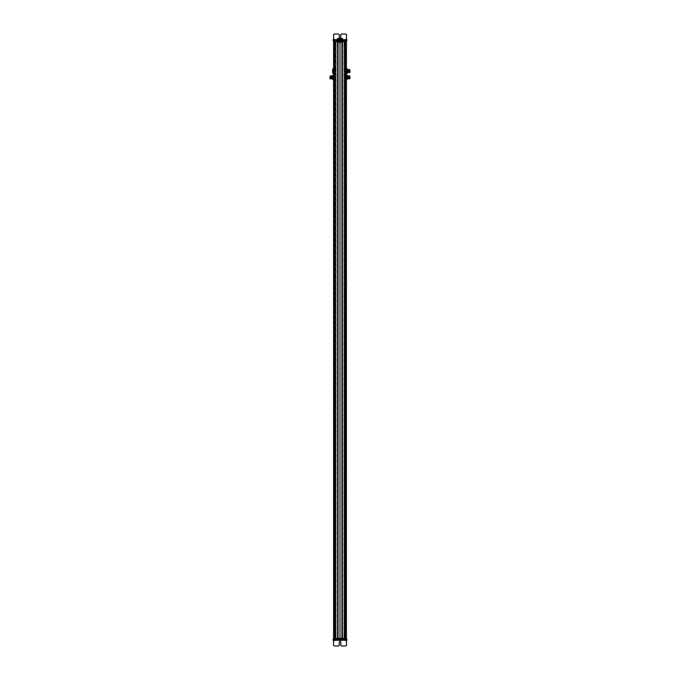 <?xml version="1.0" encoding="UTF-8"?>
<svg xmlns="http://www.w3.org/2000/svg" width="680" height="680" viewBox="0 0 680 680"><rect width="100%" height="100%" fill="white"/><g stroke="black" fill="none" stroke-linecap="round" stroke-linejoin="round"><path stroke-width="0.51" stroke-dasharray="3.4 2.55" d="M346.239 39.814L345.27 39.814L346.239 39.814L346.239 41.752L342.856 41.752L344.241 41.752L344.377 638.248L342.788 638.248L346.418 638.248L342.788 638.248L345.227 638.248L344.241 638.248L344.241 41.752L342.788 41.752L342.788 638.248L337.144 638.248L337.144 638.733L342.788 638.733L342.788 638.248L342.856 638.733L333.582 638.248L342.856 638.248L342.788 41.752L346.418 41.752L346.418 638.248L345.151 638.248L346.418 638.248L346.418 41.752L346.418 638.248L346.418 41.752L346.128 638.248L342.856 638.248L346.418 638.248L346.418 41.752L346.146 638.248L333.582 638.248L333.582 41.752L333.582 638.248L335.172 638.248L334.271 638.248L334.271 41.752L333.582 41.752L333.565 640.186L346.434 640.186L333.072 640.186L333.565 639.455L335.214 639.455C336.447 639.455 336.447 639.455 335.197 639.455C336.447 639.455 336.447 639.455 335.197 639.455C333.948 639.455 333.948 639.455 335.197 639.455C333.948 639.455 333.948 639.455 335.197 639.455L346.426 639.455L346.418 41.752L346.418 638.248L346.418 41.752L345.678 41.752L345.678 45.39M342.95 638.248L337.05 638.248L342.95 638.248M345.227 638.248L345.227 41.752L344.377 41.752L345.168 41.267L344.445 41.752L345.227 41.752L344.241 41.752L344.241 638.248L344.165 41.752L345.227 41.752L345.227 640.186L346.622 640.186L345.041 640.186L346.46 640.186L345.559 640.186L345.559 639.455L344.938 639.455L345.797 639.455L343.842 639.455L346.46 639.455L344.938 639.455L344.938 640.186L346.46 640.186L346.46 639.455L346.46 640.186M346.451 41.267L333.854 41.267L346.418 41.267L346.418 41.752L342.856 41.752L346.35 41.752L345.678 41.752L345.678 638.248L345.678 41.752L344.828 41.752L346.146 41.752L345.38 41.752L346.128 41.752L346.35 638.248L346.128 41.752L346.128 638.248L346.128 41.752L346.128 638.248L344.828 638.248L346.086 638.248L345.151 638.248L345.508 41.752L341.929 41.752L341.929 638.248L345.508 638.248L345.508 41.752L344.828 41.752L344.828 638.248L344.828 41.752L345.678 41.752L345.729 638.248L345.678 634.61L344.769 634.61L345.738 634.61L344.777 634.61L345.738 634.61L345.907 639.14L344.513 639.14M346.205 41.752L346.205 638.248L346.418 41.752L345.159 41.752L345.134 638.248L345.134 41.752L345.151 638.248L345.134 41.752L346.128 41.752L346.128 638.248L346.128 41.752L345.304 41.752L345.304 638.248L345.287 41.752L345.304 638.248M346.945 40.545L346.418 40.545L346.426 41.267L333.548 41.267L346.426 41.267L346.146 638.248L346.146 41.752L346.146 638.248L346.146 41.752L346.146 638.248L346.146 41.752L346.146 638.248L346.622 640.186L346.179 640.721M334.492 41.752L334.492 638.248L334.653 41.752L334.492 638.248L338.589 638.733L338.096 638.733L338.07 41.752L338.58 41.752L334.56 41.752L338.589 41.752L338.58 41.267L338.104 41.752L338.096 41.267L338.589 41.267L338.104 41.752L341.929 41.752L341.896 41.267L341.411 41.267L341.904 41.752L338.07 41.752L338.07 638.248L341.929 638.248L341.411 638.733L341.904 638.248L341.929 41.752L341.42 41.752L341.904 41.752L341.929 638.248M334.696 638.248L334.696 41.752L334.696 638.248L334.696 41.752L334.696 638.248L334.696 41.752L334.696 638.248L334.696 41.752L333.778 41.752L334.866 41.752L334.832 41.267L335.554 41.752L334.773 41.752L335.623 41.752L334.271 41.752L335.172 41.752L334.653 41.752L334.849 638.248L334.849 41.752L334.679 638.248L333.837 638.248L333.854 41.752L333.854 638.248L333.854 41.752L334.679 41.752L333.872 41.752L333.872 638.248L333.872 41.752L333.872 638.248L333.872 41.752L334.696 41.752L334.679 638.248L334.849 41.752L334.679 638.248L334.696 41.752L333.65 41.752L334.841 41.752L334.866 638.248L334.866 41.752L333.872 41.752L333.872 638.248L333.872 41.752L333.872 638.248L333.872 41.752L334.696 41.752L334.696 638.248L334.849 41.752L334.696 638.248L334.696 41.752L333.582 41.752L333.582 638.248L333.582 41.752L333.582 638.248L333.582 41.752L337.212 41.752L337.212 638.733L337.212 41.752L335.758 41.752L335.758 638.248L335.758 41.752L337.05 41.752L335.623 41.752L335.758 638.248L335.758 41.752L335.758 638.248L335.758 41.752L337.144 41.752L333.82 41.752L337.212 41.752L333.582 41.752L333.582 638.733L346.418 638.733L333.582 638.733L346.418 638.733L333.582 638.733L346.418 638.733L346.418 41.752L346.418 638.248L345.729 638.248L345.729 41.752M335.172 41.752L335.172 638.248L335.172 41.752M334.322 45.39L334.322 638.248L334.322 634.61L335.231 634.61L334.262 634.61L335.231 634.61L334.271 634.61L333.863 639.379L335.469 639.455L333.923 639.455M334.773 638.248L334.773 41.752L335.623 41.752L335.554 41.267L334.773 41.752L334.773 638.248L335.529 638.248L334.773 638.248L334.773 640.186M342.95 41.752L337.05 41.752L342.95 41.752M336.005 41.752L344.114 41.752L336.005 41.752L336.005 638.248L344.114 638.248L336.005 638.248L336.005 41.752M344.114 41.752L344.114 638.248L344.114 41.752M334.305 78.684L334.305 75.913L334.305 78.82L334.305 77.103L334.305 78.82L333.582 78.82M333.582 75.913L330.191 75.913L330.191 78.531M334.305 78.319L334.305 75.038L334.305 78.319L334.789 78.319L334.789 75.038L334.789 78.319M329.945 77.129L330.191 78.65L330.191 76.211M334.305 79.696L334.789 79.696M334.305 76.415L334.789 76.415M334.305 75.038L334.789 75.038M329.945 78.65L329.945 76.211M329.945 76.457L329.945 78.276L329.945 76.364L332.197 76.364L332.197 78.37L332.197 76.364L332.197 78.37L332.197 76.364L329.945 76.364M329.945 78.37L332.197 78.37L329.945 78.276M332.197 77.528L329.945 77.537L329.945 78.072L329.945 77.18L332.197 77.503M332.197 78.064L329.945 77.817L332.197 78.064M332.197 77.231L329.945 77.214M332.197 76.916L329.945 76.925L332.197 76.942M332.197 77.979L329.945 77.979M332.197 77.478L329.945 77.486M329.945 77.749L332.197 77.741L329.945 77.749M333.455 76.602L333.455 78.395M333.455 79.552L333.455 75.191L333.455 76.279L333.455 75.191L332.732 75.191L333.26 75.191L333.455 78.455L332.928 75.234M333.302 76.712L333.302 78.608L333.302 76.712M333.26 79.585L333.26 75.234M332.732 76.602L332.732 78.82L333.455 78.82L332.885 78.608L332.885 76.134L333.455 75.913L333.455 78.82L333.455 75.913L333.455 78.82L333.455 75.913L333.302 78.608L333.302 76.134L332.885 78.022M332.928 79.585L332.732 75.913L332.928 79.552L333.455 76.279L333.26 79.552L332.732 79.552L332.732 75.191M333.582 73.737L333.582 68.408L333.582 73.737M332.656 73.007L332.656 69.13M332.656 70.89L332.656 71.859L332.656 70.89L333.625 70.89L333.625 70.278L333.625 70.89L332.656 70.89L333.625 71.009L332.656 70.89M332.656 71.859L333.625 71.859L333.625 71.247L332.656 71.247L333.625 71.009L332.656 71.247L333.625 71.247L333.625 71.978L332.656 71.859M332.656 70.278L333.625 70.159L332.656 70.278M333.582 69.13L333.582 73.007L333.582 69.13L335.036 69.13L335.036 73.007L333.582 73.007M335.036 73.007L335.036 69.13M345.695 69.666L345.695 73.245L345.695 68.892L345.695 72.394L345.21 72.394L345.21 68.892L345.21 69.742L346.418 69.615M349.809 72.471L349.809 69.666M349.809 72.309L349.809 69.828M345.695 68.892L345.21 68.892M345.21 73.245L345.21 69.759L345.21 73.245L345.695 73.245M350.055 72.309L350.055 69.828M345.21 69.666L345.21 72.471M350.055 72.037L350.055 70.066L347.803 70.066L347.803 72.072L347.803 70.099L350.055 70.066M345.329 69.666L345.329 72.522L345.329 69.666M347.803 70.797L350.055 70.797L347.803 70.788M347.803 70.406L350.055 70.406M347.803 71.29L350.055 71.29M347.803 71.536L350.055 71.528M347.803 70.95L350.055 70.95M345.525 72.156L345.525 69.947L345.525 72.156M346.545 68.918L346.545 72.522L346.545 69.615L346.545 72.522L346.545 69.632L347.267 69.615L347.072 73.015L346.545 73.219L346.545 68.892L346.74 73.287L346.545 68.892L347.267 68.892L347.072 73.287L347.267 68.884M346.74 68.714L346.545 73.219L347.267 73.253M346.698 69.853L346.698 72.301L346.698 69.853M347.115 69.853L347.115 72.301L347.115 69.836L347.115 72.284L346.698 69.836L346.545 72.522L346.545 70.303L346.74 73.015M347.072 68.714L347.072 73.015M347.267 71.425L347.267 72.522L346.545 72.522L347.267 72.522L347.115 69.836L347.115 71.723M345.695 77.63L345.695 77.103M345.695 78.82L349.809 78.82L349.809 75.913L349.809 78.82L349.809 75.913L345.695 75.913L345.695 78.82L346.418 78.82M345.695 78.608L345.695 75.463L345.695 79.279L345.695 78.608L345.21 79.279L345.21 74.945L345.21 78.608L345.695 78.608M345.21 75.463L345.695 75.463L345.21 76.126M349.809 77.605L349.809 77.129L349.809 77.605M345.21 78.608L345.21 79.279M350.055 77.605L350.055 78.531M345.21 77.103L345.21 77.63L345.21 77.103M345.329 77.103L345.329 78.82L345.329 77.103M347.803 77.18L347.803 78.37L347.803 77.18L350.055 77.18M347.803 77.809L350.055 77.817L347.803 77.834M347.803 76.874L350.055 76.891M347.803 77.528L350.055 77.537L350.055 77.987L350.055 77.503L347.803 77.503M347.803 76.746L350.055 76.763L350.055 77.486L350.055 76.746L347.803 76.746M345.525 77.571L345.525 76.245L345.525 77.571M346.545 78.132L346.545 76.602L346.545 78.82L347.115 78.608L346.698 76.134L346.545 78.82L346.545 75.913L346.545 78.82L346.545 75.913L346.545 78.82L346.545 75.913L347.267 75.913L347.267 78.752M346.74 79.509L346.74 75.148L346.545 79.552L346.545 75.191L346.545 79.552L346.545 75.191L346.545 79.552L347.267 79.552L346.74 79.552M346.545 75.913L347.115 76.134L347.115 78.608L347.115 76.134L346.545 75.913L346.545 76.602M347.267 75.514L347.072 79.552M347.115 78.022L347.267 78.82L346.545 78.82M344.522 40.545L333.098 40.545M334.458 39.814L333.557 39.814L334.458 39.814L334.458 40.545L336.056 40.545L334.679 40.859M333.268 40.545L333.82 40.545L333.625 39.814L346.783 39.814L342.635 39.814L342.635 40.545L333.26 40.545L333.055 39.814L333.217 40.545L333.582 39.814L334.407 39.814L333.464 39.814L335.249 39.814L335.214 40.545M346.486 39.814L333.217 39.814L334.73 39.814L333.761 39.814L333.812 40.545L335.257 40.545L335.214 39.814M345.151 41.752L345.151 638.248L345.151 41.752L345.151 638.248L345.151 41.752L345.159 39.814L346.128 39.814L344.743 39.814L346.945 39.814M345.125 40.545L346.902 40.545L344.76 40.545L345.125 39.814L346.57 39.814L344.751 39.814L345.576 40.545L342.405 40.545L342.414 39.814L337.603 39.814L337.637 40.545M334.849 41.752L334.866 638.248L334.866 41.752L334.841 39.814L333.872 39.814L337.646 39.814M334.875 40.545L334.875 39.814L334.373 40.545L335.767 40.859M335.257 39.814L335.257 40.545L335.231 39.814L333.26 39.814L333.225 40.545M333.625 39.448L345.066 39.814M346.443 40.545L346.443 39.814L346.783 40.545L344.913 40.545L345.772 40.545L345.772 39.814M333.608 41.267L333.565 39.814L335.036 39.814L335.027 40.545L333.523 40.545L333.514 39.814L333.565 40.545L345.066 40.545M346.469 39.448L346.469 34.731L345.738 34L341.555 34M340.043 38.904L339.26 38.123L339.26 34.731L338.529 34L334.348 34M333.872 39.814L333.872 41.752M333.514 39.814L333.54 40.545L346.392 40.545L346.375 34.731L346.188 40.545L346.902 40.545L346.902 39.814L337.543 39.814L337.586 40.545L337.594 39.814L334.39 39.814M334.169 39.279L334.704 39.279M334.322 39.279L334.245 39.771L334.577 39.279L334.245 39.771L334.704 39.593L333.905 39.279M345.296 39.279L345.644 39.771L345.993 39.279L345.644 39.771L345.457 39.279L346.094 39.593L345.423 39.279L346.094 39.279L345.296 39.279L346.094 39.279M345.678 39.279L345.754 39.771L345.831 39.279M342.048 41.267L341.326 41.267L342.048 41.267L342.048 40.545L341.326 40.545L342.048 40.545M337.254 40.545L343.188 40.545L337.246 40.545L337.246 41.267L343.188 41.267L337.246 41.267L337.254 40.545M338.011 40.545L338.742 40.545L338.011 40.545L338.011 41.267L338.742 41.267L338.011 41.267M334.713 41.267L333.914 41.267L334.713 41.267L334.713 40.545C333.498 40.545 333.498 40.545 334.747 40.545C333.498 40.545 333.498 40.545 334.747 40.545C335.997 40.545 335.997 40.545 334.747 40.545C335.997 40.545 335.997 40.545 334.747 40.545L335.826 40.545L334.866 40.859M336.192 40.545L334.254 40.545L336.192 40.545L334.704 40.987L335.741 41.267M335.376 40.859L333.888 40.545L335.648 40.587L334.262 41.029L335.113 41.029L333.923 40.545L335.597 40.545L333.923 40.545L333.914 41.267M346.103 41.267L346.103 40.545L346.128 41.267L344.258 41.267L346.128 41.267L345.312 41.267L346.111 41.267L346.111 40.545L344.42 40.545L346.128 40.545L344.675 40.859M343.188 41.267L343.188 40.545M346.222 40.545L345.772 41.267L344.726 40.987L346.222 40.545L346.205 41.267M335.265 41.267L334.228 40.987L335.716 40.545L335.274 41.267M345.355 41.267L344.309 40.987L345.797 40.545M334.254 40.545L334.704 41.267L333.872 41.267L334.671 41.267L334.696 40.545L333.872 40.545L335.469 40.859M339.116 40.18L339.125 38.785M342.278 40.18L337.798 40.18L339.855 40.18L339.915 38.361L339.855 40.18L340.187 38.361L339.855 40.18L340.476 40.18L340.408 38.726L340.272 40.18L342.278 40.18L342.278 38.242L337.798 38.242L342.278 38.242M340.808 38.726L340.969 40.18L340.731 38.726M340.544 40.18L340.544 38.785L340.552 40.18M341.368 40.18L341.224 38.726L341.36 40.18M339.736 40.18L339.813 38.361L339.728 40.18L342.201 40.18L337.722 40.18L339.753 40.18L339.822 38.361L340.144 40.18L339.822 38.361M341.776 40.18L341.776 38.785M338.921 40.18L338.921 38.785M338.504 40.18L338.504 38.785M340.952 40.18L340.952 38.785M338.912 40.18L338.912 38.785M339.269 38.242L340.825 38.242M337.263 39.448L342.813 39.448L337.263 39.448L337.263 38.242M340.059 39.448L336.515 39.448L340.059 39.448L340.059 40.545L336.515 40.545L336.515 39.448L336.532 40.545L340.059 40.545M343.561 39.448L343.561 40.545M340.017 39.448L340.017 40.545L336.438 40.545L343.485 40.545L343.485 39.448L336.438 39.448L343.485 39.448L343.468 40.545L339.983 40.545L339.983 39.448M343.545 39.448L343.545 40.545M342.813 40.545L337.263 40.545L342.813 40.545L342.813 42.84L337.263 42.84L342.813 42.84M344.751 639.14L345.1 640.186L342.609 640.186L346.927 640.186L346.4 640.186L346.434 40.545L346.418 39.814L346.146 41.267L333.82 41.267L343.153 41.267L337.212 41.267L337.212 41.752L343.153 41.752L337.212 41.752L337.212 41.267L337.212 41.752L337.212 41.267L342.788 41.267L342.788 41.752L337.212 41.752L337.212 638.248L337.144 41.752L346.179 41.267L333.582 41.267L334.271 41.752M344.887 41.267L345.618 41.752L344.887 41.267M334.381 41.267L335.113 41.752L334.381 41.267M342.856 41.752L342.788 638.248L342.856 41.752L342.856 638.733L346.179 638.733L342.856 638.733L342.856 41.752M343.153 41.267L343.153 41.752M345.168 41.267L344.445 41.752L345.168 41.752L345.168 638.248L344.377 638.248L345.168 638.733L344.445 638.733L345.168 638.733L344.445 638.733L344.445 638.248L345.168 638.733L345.168 41.267M341.896 41.752L341.411 41.267L341.42 41.752L345.508 41.752L345.508 638.248L345.508 41.752M344.513 45.39L345.142 45.39M344.513 41.029L345.142 41.029M344.497 40.621L345.907 40.859L344.53 40.859M344.309 40.859L345.262 40.545L344.173 40.545M345.287 41.267L346.086 41.267L345.287 41.267L345.287 40.545L346.086 40.545L345.287 40.545C344.003 40.545 344.003 40.545 345.253 40.545C344.003 40.545 344.003 40.545 345.253 40.545C346.502 40.545 346.502 40.545 345.253 40.545C346.502 40.545 346.502 40.545 345.253 40.545L345.134 40.859M335.707 41.029L335.707 45.39L334.738 45.39L335.673 45.39L335.656 41.029L334.738 41.029L336.056 40.545M334.577 40.859L335.954 40.545M335.869 40.859L334.645 40.859M345.738 45.39L345.738 41.029L344.769 41.029L344.769 45.39L344.769 41.029L345.738 41.029L344.887 41.029L345.738 41.029L345.738 45.39L344.887 45.39M345.61 41.029L344.887 41.029M344.87 40.859L345.975 40.545L344.717 40.545M335.478 40.545L334.203 40.545L335.648 40.587L334.517 40.545L335.631 40.587L335.231 45.39L334.262 45.39L335.231 45.39L335.231 41.029L333.863 40.621L335.317 40.587L334.177 40.859M334.118 40.859L335.631 40.621L334.279 40.621L335.486 41.029L334.688 41.029L334.688 45.39L335.486 45.39L334.688 45.39M334.849 104.414L334.866 105.213L334.866 104.414L334.126 104.414L334.126 105.213L334.135 104.414L334.126 105.213L334.135 104.414L334.135 105.213L334.866 105.213L334.135 105.213L334.849 105.213L334.849 104.414L334.866 105.213L334.126 105.213L334.126 104.414L334.126 105.213L334.135 104.414L334.866 104.414L334.126 104.414L334.849 104.414M334.126 85.553L334.126 105.91L334.126 85.553L334.866 85.561L334.849 105.91L334.126 105.417L334.849 105.417L334.849 85.553L334.126 86.037L334.849 86.037L334.866 105.425L334.135 105.91L334.866 105.91L334.849 85.553L334.126 86.037L334.849 86.037L334.126 86.037L334.849 86.037L334.866 105.91L334.126 105.91L334.135 86.046L334.135 105.91L334.849 105.425L334.866 86.046L334.126 85.553M334.126 97.869L334.126 97.07L334.126 97.869L334.126 97.07L334.126 97.869L334.135 97.078L334.135 97.877L334.866 97.877L334.866 97.078L334.866 97.877L334.135 97.877L334.849 97.869L334.849 97.07L334.135 97.078L334.866 97.078L334.866 97.877L334.126 97.869M334.126 94.384L334.126 93.585L334.135 94.392L334.126 93.585L334.135 94.392L334.866 94.392L334.866 93.593L334.866 94.392L334.135 94.392L334.849 94.384L334.849 93.585L334.135 93.593L334.866 93.593L334.866 94.392L334.126 94.384M334.126 87.048L334.126 86.249L334.126 87.048L334.126 86.249L334.126 87.048L334.866 87.048L334.849 86.249L334.849 87.048L334.135 87.048L334.135 86.249L334.866 86.249L334.135 86.249L334.135 87.048L334.849 87.048L334.866 86.249L334.849 87.048L334.866 86.249L334.126 86.249L334.849 86.249L334.849 87.048L334.866 86.249L334.866 87.048L334.126 87.048M345.874 104.414L345.874 105.213L345.865 104.414L345.874 105.213L345.134 105.213L345.134 104.414L345.134 105.213L345.134 104.414L345.134 105.213L345.865 105.213L345.865 104.414L345.865 105.213L345.151 105.213L345.874 105.213L345.874 104.414L345.134 104.414L345.874 104.414L345.874 105.213L345.865 104.414L345.151 104.414L345.874 104.414M345.874 85.553L345.874 105.91L345.874 85.553L345.865 105.425L345.865 85.561L345.134 85.561L345.151 105.417L345.874 105.417L345.874 86.037L345.874 105.417L345.151 105.91L345.134 85.561L345.874 85.553L345.134 86.046L345.151 105.91L345.865 105.91L345.134 105.91L345.151 85.553L345.874 86.037L345.151 86.037L345.874 86.037L345.151 86.037L345.151 105.91L345.134 86.046L345.134 105.91L345.865 105.91L345.865 85.561L345.865 105.425L345.134 105.425L345.874 105.91L345.865 105.425L345.134 105.91L345.874 105.91L345.134 105.425L345.134 85.561L345.874 85.553M345.874 97.07L345.865 97.877L345.865 97.078L345.134 97.078L345.134 97.877L345.134 97.078L345.134 97.877L345.134 97.078L345.865 97.078L345.874 97.869L345.134 97.877L345.865 97.877L345.874 97.07L345.865 97.877L345.865 97.078L345.151 97.07L345.874 97.07M345.874 93.585L345.874 94.384L345.874 93.585L345.865 94.392L345.865 93.593L345.134 93.593L345.151 94.384L345.151 93.585L345.134 94.392L345.151 93.585L345.134 94.392L345.134 93.593L345.865 93.593L345.874 94.384L345.134 94.392L345.865 94.392L345.874 93.585L345.865 94.392L345.865 93.593L345.151 93.585L345.874 93.585M345.874 86.249L345.874 87.048L345.874 86.249L345.134 86.249L345.151 87.048L345.134 86.249L345.865 86.249L345.865 87.048L345.134 87.048L345.134 86.249L345.874 86.249L345.874 87.048L345.865 86.249L345.865 87.048L345.874 86.249L345.151 86.249L345.151 87.048L345.865 87.048L345.865 86.249M338.7 639.455L337.977 639.455L338.7 639.455L338.7 638.733L337.977 638.733L338.7 638.733M337.977 639.455L337.977 638.733M342.014 639.455L341.284 639.455L342.014 639.455L342.014 638.733L341.284 638.733L342.014 638.733M334.747 639.455C335.997 639.455 335.997 639.455 334.747 639.455C335.997 639.455 335.997 639.455 334.747 639.455C333.498 639.455 333.498 639.455 334.747 639.455C333.498 639.455 333.498 639.455 334.747 639.455M333.072 639.455L345.1 639.14M346.06 639.293L346.103 638.733L346.103 639.455L345.304 639.455L346.103 639.455L346.103 638.733L346.103 639.455L345.304 639.455L345.304 638.733L346.103 638.733L344.284 638.733L346.103 638.733L345.304 638.733L346.103 638.733L345.304 638.733L345.304 639.455L346.103 639.455L344.352 639.413L346.077 639.455M345.125 640.186L344.786 639.455C346.052 639.455 346.052 639.455 344.802 639.455C346.052 639.455 346.052 639.455 344.802 639.455C343.553 639.455 343.553 639.455 344.802 639.455C343.553 639.455 343.553 639.455 344.802 639.455L335.036 639.455L335.231 640.186L333.812 640.186L334.203 639.038L335.3 639.038L334.203 638.733L335.3 639.038L333.778 639.455L335.716 639.455L333.574 639.455L333.582 638.733M344.258 638.733L345.355 638.733L344.258 638.733L343.842 639.455L344.802 639.013L344.284 638.733M341.284 639.455L341.284 638.733M335.197 639.013L334.679 639.013L335.197 639.013M345.355 638.733L344.258 639.038L345.355 639.038L345.797 640.186L344.938 640.186L344.938 639.455M334.696 638.733L334.228 639.455L335.061 639.455L333.54 639.455L346.179 639.455L333.243 639.455L333.565 640.552L346.4 640.552L346.434 645.269L346.4 640.186L346.4 645.269L345.678 646L346.443 645.269M335.716 638.733L336.166 639.455L334.645 639.038L334.22 639.455L335.061 639.455L335.061 640.186L334.203 640.186L335.061 640.186L335.061 639.455M337.39 640.186L337.39 639.455L337.39 640.186L335.036 640.186L342.609 640.186L337.569 640.186L337.611 639.455L337.62 640.186M342.609 640.186L342.609 639.455L342.38 640.186M344.769 639.455L344.769 640.186L344.743 639.455L345.1 640.186L345.567 639.455L344.938 640.186M335.036 640.186L335.036 639.455L335.24 640.186L333.54 640.186L334.441 640.186L334.441 639.455L335.061 640.186M346.757 640.186L346.418 638.733M341.53 646L345.712 646L346.4 645.269M340.017 641.096L339.192 641.877L339.983 641.096L339.226 641.877L339.235 645.269L338.504 646L334.322 646L338.47 646L339.192 645.269L339.192 641.877L339.192 645.269L338.47 646M333.37 640.186L333.82 640.721L333.37 640.186L335.121 640.186L333.472 640.186L335.113 640.186L333.778 640.186L334.433 640.186L334.441 639.455L335.257 639.455L335.257 640.186L335.036 639.455M334.041 640.721L334.288 640.229L334.628 640.721M333.948 640.721L334.288 640.229L334.381 640.721M345.287 638.248L345.278 41.752L344.879 640.186L346.528 640.186L344.887 640.186M345.993 640.721L345.508 640.721L345.993 640.721M345.372 640.721L345.712 640.229L345.372 640.721L346.043 640.721L345.746 640.229L345.457 640.721M338.58 638.733L338.58 638.248L338.104 638.248L338.589 638.733M345.618 638.733L344.887 638.248L345.618 638.733M335.554 638.733L334.832 638.733L335.623 638.248L334.832 638.248L335.554 638.733M335.113 638.733L334.381 638.248L335.113 638.733M341.411 638.733L341.411 638.248L341.904 638.733L341.42 638.733M334.033 639.455L335.521 639.14M334.815 639.455L335.3 639.455L334.815 639.455M345.695 638.971L344.769 638.971L344.769 634.61L344.769 638.971L346.137 639.379L344.454 639.455M344.479 639.14L345.125 639.14M334.305 638.971L335.231 638.971L333.888 639.379L335.129 639.455M335.758 41.752L335.758 638.248L335.758 41.752M333.914 638.248L334.62 638.248L333.914 638.248L333.931 41.752L333.914 638.248M334.322 41.752L334.322 638.248L334.322 41.752M338.07 41.752L338.07 638.248M344.241 41.752L344.241 638.248L344.241 41.752M343.995 41.752L335.886 41.752L343.995 41.752L343.995 638.248L335.886 638.248L343.995 638.248L343.995 41.752M335.886 41.752L335.886 638.248L335.886 41.752M345.695 78.684L345.695 75.913L346.418 75.913M345.695 78.319L345.695 75.038L345.695 78.319L345.21 78.319L345.21 75.038L345.21 78.319M349.809 76.211L349.809 78.531L350.055 76.084M345.695 79.696L345.21 79.696M345.695 76.415L345.21 76.415M345.695 75.038L345.21 75.038M350.055 76.457L350.055 78.276L350.055 76.364L347.803 76.364L347.803 78.37L347.803 76.364L350.055 76.364M350.055 78.37L347.803 78.37L350.055 78.276M347.803 78.064L350.055 78.064L347.803 78.072M347.803 77.231L350.055 77.214M347.803 76.916L350.055 76.942L347.803 76.925M347.803 77.979L350.055 77.979M347.803 77.478L350.055 77.486M350.055 77.749L347.803 77.741L350.055 77.749M346.74 77.291L347.267 75.191L347.072 79.509M347.072 77.291L347.267 79.552L347.267 75.913M330.191 75.913L330.191 78.82L334.305 78.82M334.305 78.608L334.305 75.463L334.305 79.279L334.305 78.608L334.789 79.279L334.789 74.945L334.789 78.608L334.305 78.608M334.789 75.463L334.305 75.463L334.789 76.126M334.305 77.103L334.305 77.63M330.191 77.605L330.191 77.129L330.191 77.605M334.789 78.608L334.789 79.279M334.789 77.103L334.789 77.63L334.789 77.103M332.197 77.809L329.945 77.834L332.197 77.817M332.197 77.316L329.945 77.299M332.197 76.746L329.945 76.746L332.197 76.772M333.455 75.913L332.732 75.913L332.732 79.552M344.913 39.814L344.913 40.545M333.531 39.474L334.934 39.814L334.934 40.545M335.036 39.814L335.036 40.545L334.934 39.814M344.973 39.814L344.973 40.545L344.769 39.814M342.397 40.545L342.354 39.814M346.375 39.814L333.531 39.814L346.375 39.448M338.445 34L339.167 34.731L339.167 38.123L339.957 38.904L340.74 38.123L339.949 38.904L339.167 38.123L339.167 34.731L338.436 34L334.254 34M345.644 34L346.375 34.731L345.644 34L341.462 34M346.128 39.814L346.128 41.752M333.761 39.814L333.786 638.248L333.786 41.752M337.951 41.267L338.674 41.267L337.951 41.267L337.951 40.545L338.674 40.545L337.951 40.545M346.162 39.814L346.162 40.545L333.582 40.545L333.582 41.752L346.179 41.752L346.179 41.267L346.179 41.752M342.745 40.545L336.812 40.545L342.754 40.545L342.754 41.267L336.812 41.267L342.754 41.267L342.745 40.545M341.989 40.545L341.258 40.545L341.989 40.545L341.989 41.267L341.258 41.267L341.989 41.267M343.808 40.545L345.746 40.545L343.808 40.545L345.296 40.987L344.258 41.267M333.872 41.267L333.872 40.545L333.888 41.267L333.897 40.545L334.671 40.545L334.688 41.267L334.671 40.545M336.812 41.267L336.812 40.545M334.645 41.267L335.69 40.987L334.365 40.859M334.747 40.987L334.228 40.987L334.747 40.987M345.253 40.987L344.734 40.987L345.253 40.987M340.884 40.18L340.875 38.785M339.039 40.18L339.099 38.726L339.031 40.18M339.456 40.18L339.515 38.726L339.447 40.18M338.631 40.18L338.776 38.726L338.64 40.18M338.224 40.18L338.224 38.785M341.079 40.18L341.079 38.785M341.496 40.18L341.496 38.785M339.048 40.18L339.048 38.785M341.088 40.18L341.088 38.785M337.722 38.242L342.201 38.242L337.722 38.242L337.722 40.18M342.737 38.242L337.186 38.242L342.737 38.242L342.737 39.448L337.186 39.448L342.737 39.448M339.94 39.448L339.94 40.545M336.438 39.448L336.438 40.545M336.455 39.448L336.455 40.545M337.186 40.545L342.737 40.545L337.186 40.545L337.186 42.84L342.737 42.84L337.186 42.84M342.788 41.267L336.846 41.267L342.788 41.267L342.788 41.752L336.846 41.752L342.788 41.752L342.788 41.267L342.788 41.752M335.554 41.752L334.832 41.752L335.554 41.752L335.529 638.248L335.529 41.752M337.212 41.267L337.212 41.752M336.846 41.267L336.846 41.752M334.857 45.39L335.486 45.39M335.486 41.029L334.857 41.029M344.293 41.029L344.293 45.39L345.262 45.39L344.326 45.39L344.344 41.029L345.262 41.029L343.893 40.587L345.508 40.545L343.944 40.545M345.423 40.859L344.233 40.859M344.131 40.859L345.542 40.621L345.542 39.814M344.046 40.545L345.618 40.545L345.593 39.814M334.39 45.39L335.113 45.39M334.39 41.029L335.113 41.029M334.271 40.587L335.282 40.545M345.882 40.859L344.403 40.545L346.077 40.545L346.086 41.267M345.729 40.587L344.624 40.859M334.849 105.425L334.126 105.901L334.866 105.91L334.126 105.91L334.849 105.901L334.866 86.046L334.866 105.425L334.126 105.425L334.866 105.425M345.134 87.048L345.134 86.249L345.134 87.048L345.874 87.048L345.151 87.048M347.803 71.179L350.055 71.204M347.803 71.434L350.055 71.451L347.803 71.442M347.803 70.678L350.055 70.695M347.803 70.618L350.055 70.627M347.803 71.23L350.055 71.239M350.055 70.159L350.055 71.978M350.055 69.912L350.055 72.233M350.055 70.448L347.803 70.448M350.055 70.38L347.803 70.397L350.055 70.38M350.055 70.703L347.803 70.703M350.055 71.001L347.803 71.001M349.809 69.759L349.809 72.386L349.809 69.615L345.695 69.615M349.809 72.386L345.695 72.522L345.695 69.759M345.695 72.386L346.418 72.522M345.695 68.74L345.695 70.116L345.21 70.116L345.21 68.74L345.695 68.74L345.695 72.02L345.21 72.02L345.21 68.74M345.695 70.116L345.695 72.02M345.21 72.02L345.21 73.397L345.695 73.397M345.21 70.116L345.21 73.397M345.329 72.386L345.329 69.615L345.329 72.386M345.525 72.088L345.525 69.947L345.525 72.088M346.545 70.303L346.545 69.615L346.545 70.303M346.545 68.892L346.545 73.245M341.3 639.455L342.023 639.455L341.3 639.455L341.3 638.733L342.023 638.733L341.3 638.733M342.023 639.455L342.023 638.733M337.986 639.455L338.716 639.455L337.986 639.455L337.986 638.733L338.716 638.733L337.986 638.733M345.253 639.455C344.003 639.455 344.003 639.455 345.253 639.455C344.003 639.455 344.003 639.455 345.253 639.455C346.502 639.455 346.502 639.455 345.253 639.455C346.502 639.455 346.502 639.455 345.253 639.455M335.741 638.733L334.645 638.733M338.716 639.455L338.716 638.733M344.802 639.013L345.321 639.013L344.802 639.013M345.304 638.733L345.797 640.186L346.392 640.186L346.392 639.455L346.392 640.186M333.608 640.186L333.608 639.455L333.608 640.186L333.565 639.455L333.072 640.186M344.786 640.186L344.964 639.455L345.236 640.721M333.557 640.552L333.54 639.455L333.54 640.186L346.4 640.186L333.6 640.552M337.569 639.455L337.577 640.186L337.569 639.455M346.426 640.186L346.426 639.455L346.426 640.186L346.426 639.455L346.426 640.186L346.426 639.455L346.418 640.186L346.426 639.455L346.188 640.186L345.227 640.186M341.496 646L345.678 646M346.043 640.721L345.712 640.229L345.797 640.721M345.618 640.721L345.712 640.229L345.958 640.721M334.721 638.248L334.721 41.752L335.121 640.186M334.007 640.721L334.492 640.721L334.007 640.721M334.806 639.379L335.231 638.971L334.271 638.971L335.639 639.379L333.948 639.455M334.875 640.186L334.9 639.14M346.103 639.413L344.879 639.379M335.35 639.14L336.082 639.379L335.087 639.379M333.94 639.293L335.503 639.379M344.165 41.752L344.165 638.248L344.165 41.752M344.275 41.752L344.275 638.248L344.275 41.752M344.377 41.752L344.377 638.248L344.377 41.752M344.471 41.752L344.471 638.248L344.471 41.752M345.933 41.752L345.933 638.248L345.933 41.752M346.35 41.752L346.35 638.248M346.069 41.752L346.086 638.248L346.069 41.752M345.363 41.752L345.346 638.248L345.363 41.752M345.38 41.752L345.38 638.248L345.38 41.752M345.678 41.752L345.678 638.248L345.678 41.752M334.653 41.752L334.637 638.248L334.653 41.752M333.65 41.752L333.668 638.248M334.62 41.752L334.62 638.248L334.62 41.752M334.832 41.752L334.832 638.248L334.832 41.752M334.067 41.752L334.067 638.248L334.067 41.752M337.144 41.752L337.144 638.733L337.144 41.752M335.835 41.752L335.835 638.248L335.835 41.752M335.725 41.752L335.725 638.248L335.725 41.752M335.623 41.752L335.623 638.248L335.623 41.752M333.387 73.737L333.387 68.408M333.625 71.009L332.656 71.009L333.625 71.009M333.625 71.128L332.656 71.128L333.625 71.128M334.976 39.814L334.976 40.545M346.774 39.814L346.774 40.545L346.74 39.814M345.567 39.814L345.567 40.545L345.576 39.814M345.1 39.814L345.1 40.545M337.416 39.814L337.416 40.545M334.228 39.814L334.228 40.545M345.822 39.814L345.822 40.545M333.837 39.814L333.82 41.752M340.238 38.42L340.238 40.18M345.805 40.621L344.361 40.621L345.721 40.621L345.312 45.39M345.287 40.621L344.156 40.621M335.988 40.621L334.339 40.621L334.738 45.39M334.441 40.587L336.107 40.621M346.001 40.621L344.692 40.621M334.866 86.046L334.135 86.046L334.866 86.046M345.865 86.046L345.134 86.046L345.865 86.046M333.837 640.186L333.82 638.248M346.162 640.186L346.179 638.248M333.243 640.186L333.243 639.455M333.574 640.186L333.574 639.455M334.407 640.186L334.407 639.455M334.203 640.186L334.203 639.455L334.203 640.186M342.788 638.733L342.788 638.248M344.454 639.379L344.913 639.379M345.159 639.379L344.734 639.379M334.841 639.379L335.317 639.379M335.078 639.413L335.597 639.413L335.078 639.413M333.999 639.379L335.554 639.293M334.56 41.752L334.56 638.248M340 41.752L340 638.248M345.44 41.752L345.44 638.248M345.024 39.814L345.024 40.545M346.732 39.814L346.732 40.545M333.582 39.814L333.582 40.545M334.433 39.814L334.433 40.545L334.424 39.814M334.9 39.814L334.9 40.545M342.584 39.814L342.584 40.545M344.786 39.814L344.786 40.545M334.177 39.814L334.177 40.545M333.82 40.545L333.82 41.267M333.778 40.545L334.228 40.987L333.778 40.545L333.795 41.267M346.392 40.545L346.392 41.267M346.179 40.545L346.179 41.267M333.582 41.267L333.582 41.752M334.713 40.621L335.844 40.621M344.012 40.621L345.661 40.621L345.262 45.39M345.559 40.587L343.893 40.621M333.999 40.621L335.317 40.587M335.639 40.621L334.195 40.621M345.874 105.901L345.151 105.901L345.874 105.91M334.126 105.91L334.849 105.91L334.126 105.91M346.179 639.455L346.179 638.733L346.179 639.455M333.82 639.455L333.82 638.733L333.82 639.455M334.959 640.186L334.959 639.455M345.593 640.186L345.593 639.455M334.433 640.186L334.433 639.455M345.041 640.186L345.041 639.455M345.559 640.186L345.559 639.455M335.546 639.379L335.121 639.379M345.194 639.379L344.683 639.379M344.921 639.413L344.403 639.413L344.921 639.413M333.897 639.413L335.631 639.379M346.018 639.413L344.361 639.379M333.455 78.82L332.885 78.608M329.945 77.002L332.197 77.019M329.945 77.248L332.197 77.248M329.945 76.687L332.197 76.687L329.945 76.653M347.803 72.072L350.055 72.072L347.803 72.072M350.055 71.774L347.803 71.774L350.055 71.774M350.055 71.621L347.803 71.621M350.055 71.374L347.803 71.374M347.115 69.836L346.545 69.615L347.267 69.615M345.695 74.945L345.21 74.945M345.695 79.79L345.21 79.79M350.055 77.953L347.803 77.953M350.055 77.707L347.803 77.707L350.055 77.673M350.055 77.019L347.803 76.993M350.055 77.427L347.803 77.427M350.055 76.653L347.803 76.653L350.055 76.687M350.055 77.248L347.803 77.248M333.557 39.814L333.523 40.545M342.405 39.814L342.405 40.545M342.457 39.814L342.457 40.545M335.087 39.814L335.087 40.545M335.274 39.814L334.824 39.279M333.438 39.814L333.888 39.279M345.27 41.752L345.27 39.814M346.681 39.814L346.222 39.279L346.681 39.814M344.837 39.814L345.287 39.279M341.326 40.545L341.326 41.267M338.742 40.545L338.742 41.267M344.726 40.987L344.284 40.545L344.734 40.987M344.309 41.267L343.859 40.545M345.746 40.545L345.296 41.267L345.304 40.545M339.32 40.18L339.328 38.785M337.798 40.18L337.798 38.242M340.756 40.18L340.748 38.785M340.34 40.18L340.34 38.785L340.349 40.18M341.164 40.18L341.164 38.785L341.156 40.18M339.532 40.18L339.532 38.785L339.524 40.18M341.572 40.18L341.572 38.785M339.932 40.18L339.932 38.785L339.932 40.18M338.716 40.18L338.716 38.785L338.708 40.18M338.3 40.18L338.3 38.785M342.813 38.242L342.813 39.448M337.263 42.84L337.263 40.545M344.344 41.029L343.978 40.545M334.262 45.39L334.262 41.029L334.262 45.39M334.126 97.07L334.849 97.07L334.126 97.07M334.126 93.585L334.849 93.585L334.126 93.585M345.151 97.869L345.874 97.869L345.151 97.869M345.151 94.384L345.874 94.384L345.151 94.384M342.431 640.186L342.431 639.455L342.423 640.186M335.214 640.186L334.764 640.721M346.23 638.248L346.23 640.186M346.673 640.186L346.222 640.721M344.828 640.186L345.278 640.721M344.326 634.61L344.318 635.579M345.296 634.61L345.712 639.413L345.287 635.579M334.713 635.579L334.288 639.413L334.704 634.61M335.682 635.579L335.673 634.61M335.231 634.61L335.231 638.971L335.231 634.61M350.055 77.299L347.803 77.299M334.305 74.945L334.789 74.945M334.305 79.79L334.789 79.79M329.945 77.953L332.197 77.953M329.945 77.707L332.197 77.707L329.945 77.673M329.945 77.18L332.197 77.18M329.945 77.427L332.197 77.427M329.945 76.891L332.197 76.891M337.594 39.814L337.594 40.545M337.543 39.814L337.543 40.545M344.726 39.814L345.176 39.279M346.562 39.814L346.111 39.279M334.73 41.752L334.73 39.814M333.319 39.814L333.778 39.279L333.319 39.814M335.163 39.814L334.713 39.279M338.674 40.545L338.674 41.267M341.258 40.545L341.258 41.267M335.69 41.267L336.141 40.545M340.68 40.18L340.671 38.785M342.201 40.18L342.201 38.242M339.243 40.18L339.252 38.785M339.66 40.18L339.66 38.785L339.651 40.18M338.835 40.18L338.835 38.785L338.844 40.18M340.467 40.18L340.467 38.785L340.476 40.18M338.427 40.18L338.427 38.785M339.864 40.18L339.864 38.785L339.855 40.18M340.068 40.18L340.068 38.785L340.068 40.18M341.284 40.18L341.284 38.785L341.292 40.18M341.7 40.18L341.7 38.785M337.186 38.242L337.186 39.448M342.737 42.84L342.737 40.545M335.656 41.029L336.022 40.545M350.055 71.689L347.803 71.689M346.927 640.186L346.927 639.455M344.981 640.186L344.981 639.455M333.769 638.248L333.769 640.186M333.327 640.186L333.778 640.721M335.172 640.186L334.721 640.721M334.262 634.61L334.262 638.971M345.738 634.61L345.738 638.971"/><path stroke-width="1.02" d="M333.6 39.814L333.625 34.731L333.625 39.814L333.055 39.814L333.582 41.752L346.418 41.752L346.418 638.248L345.729 638.248L345.729 41.752M345.678 45.39L345.678 634.61M345.508 41.752L345.508 638.248L334.492 638.248L334.492 41.752M341.929 41.752L341.929 638.248M338.07 41.752L338.07 638.248M334.322 45.39L334.322 634.61L335.197 634.61M334.271 41.752L334.271 638.248L333.582 638.248L333.582 41.267L346.451 41.267L346.783 39.814L346.451 41.267M333.455 75.191L332.928 79.509L332.732 78.82L330.191 78.82L330.191 75.913L329.945 78.531M333.455 78.132L333.582 75.913M332.928 77.291L333.26 75.148L333.455 78.523M333.26 77.291L333.455 79.552M330.191 75.913L332.732 75.913L332.928 75.148L332.732 79.552L333.26 79.585M332.732 76.602L332.928 79.585M333.582 68.408L332.656 69.13L332.656 73.007L333.582 73.737M349.809 72.471L349.809 69.666M350.055 72.309L349.809 69.785M346.545 72.216L346.545 68.918L346.545 69.683L346.545 68.918L347.267 68.918L346.74 68.714M346.545 73.253L346.74 69.122M346.418 69.615L346.418 72.522M347.267 73.253L347.267 72.454L347.072 73.423L346.545 72.454M347.267 71.425L347.267 68.918M347.267 78.82L347.267 75.913L349.809 75.913L349.809 78.82L347.267 78.752M349.809 78.65L350.055 77.129M346.418 75.913L346.418 78.82M346.74 79.552L347.267 76.279L346.74 75.191L346.545 79.552L346.545 76.219M346.74 75.191L346.545 76.338M347.072 79.552L347.267 75.191L346.74 75.148M346.945 39.814L346.945 40.545M333.26 40.545L333.26 39.814M333.625 40.545L346.477 40.545M334.356 34L333.625 34.731L334.356 34L338.538 34L339.26 34.731L339.26 38.123L340.051 38.904L340.833 38.123L340.833 34.731L341.564 34L345.746 34L346.469 34.731L346.469 39.814L333.625 39.814M341.555 34L340.833 34.731L340.833 38.123L340.043 38.904M333.582 41.752L333.574 40.545L333.82 41.752M340.825 38.242L339.269 38.242M346.179 40.545L346.418 41.752L346.418 40.545M344.887 45.39L345.729 45.39M334.262 45.39L335.231 45.39M333.82 639.455L333.582 638.248L346.418 638.248L346.418 638.733L333.582 638.733L333.582 638.248L333.82 639.455M346.927 640.186L346.927 639.455L333.582 639.455L333.582 638.248L333.072 640.186L333.072 639.455L333.072 640.186L333.6 640.186L333.6 645.269L333.574 639.455L333.582 640.186L346.443 640.186L346.418 638.248M346.927 639.455L346.434 640.186M341.53 646L340.808 645.269L341.53 646L345.712 646L346.443 645.269L346.443 640.186M339.983 641.096L340.808 641.877L340.808 645.269L340.808 641.877L340.017 641.096L339.235 641.877L339.235 645.269L338.504 646L334.322 646L333.6 645.269L334.288 646L333.557 645.269L333.557 640.552M345.729 634.61L344.777 634.61M346.545 79.552L346.545 78.523M329.945 77.605L330.191 78.65M334.262 34L333.531 34.731L334.262 34L338.445 34M340.74 38.123L340.74 34.731L340.74 38.123M341.471 34L340.74 34.731L341.471 34L345.652 34M333.548 41.267L333.548 40.545L333.795 41.267M333.565 640.552L333.565 645.269M340.765 645.269L341.496 646L340.774 645.269L340.774 641.877L340.765 645.269M333.557 645.269L334.288 646L338.47 646M345.678 646L341.496 646M346.332 41.752L346.332 638.248M345.44 41.752L345.44 638.248M340 41.752L340 638.248M334.56 41.752L334.56 638.248M333.668 41.752L333.668 638.248M333.387 68.408L333.387 73.737M333.268 39.814L333.268 40.545M346.179 41.267L346.179 41.752M333.582 639.455L333.582 638.733M346.418 639.455L346.418 638.733M346.179 639.455L346.179 638.248M347.267 72.522L349.809 72.522M347.267 69.615L349.809 69.615M333.438 39.814L333.888 39.279M346.681 39.814L346.222 39.279M333.37 640.186L333.82 640.721M346.673 640.186L346.222 640.721M333.319 39.814L333.778 39.279M333.327 640.186L333.778 640.721"/></g></svg>
